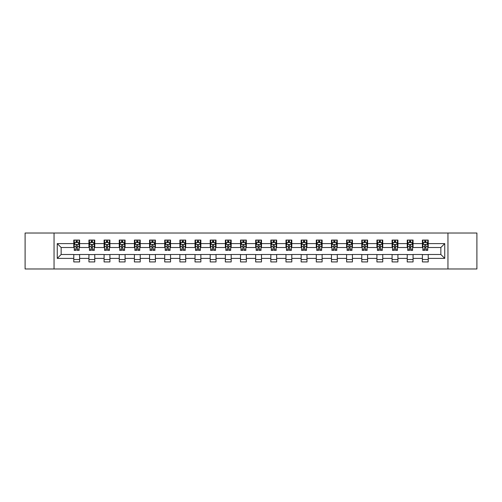 <?xml version="1.0" encoding="UTF-8"?>
<svg xmlns="http://www.w3.org/2000/svg" width="502" height="502" viewBox="0 0 502 502"><rect width="100%" height="100%" fill="white"/><g stroke="black" fill="none" stroke-linecap="round" stroke-linejoin="round"><path stroke-width="0.75" d="M447.947 268.978L476.9 268.978L476.9 233.022L447.947 233.022L447.947 268.978L54.053 268.978L54.053 233.022L25.1 233.022L25.1 268.978L54.053 268.978M447.947 233.022L54.053 233.022M428.225 243.614L428.225 240.069L422.395 240.069L422.395 243.614L413.064 243.614L413.064 240.069L407.235 240.069L407.235 243.614L397.91 243.614L397.91 240.069L392.081 240.069L392.081 243.614L382.75 243.614L382.75 240.069L376.92 240.069L376.92 243.614L367.596 243.614L367.596 240.069L361.766 240.069L361.766 243.614L352.435 243.614L352.435 240.069L346.606 240.069L346.606 243.614L337.281 243.614L337.281 240.069L331.452 240.069L331.452 243.614L322.121 243.614L322.121 240.069L316.291 240.069L316.291 243.614L306.967 243.614L306.967 240.069L301.137 240.069L301.137 243.614L291.806 243.614L291.806 240.069L285.977 240.069L285.977 243.614L276.652 243.614L276.652 240.069L270.823 240.069L270.823 243.614L261.492 243.614L261.492 240.069L255.662 240.069L255.662 243.614L246.338 243.614L246.338 240.069L240.508 240.069L240.508 243.614L231.177 243.614L231.177 240.069L225.348 240.069L225.348 243.614L216.023 243.614L216.023 240.069L210.194 240.069L210.194 243.614L200.863 243.614L200.863 240.069L195.033 240.069L195.033 243.614L185.709 243.614L185.709 240.069L179.879 240.069L179.879 243.614L170.548 243.614L170.548 240.069L164.719 240.069L164.719 243.614L155.394 243.614L155.394 240.069L149.565 240.069L149.565 243.614L140.234 243.614L140.234 240.069L134.404 240.069L134.404 243.614L125.08 243.614L125.08 240.069L119.25 240.069L119.25 243.614L109.919 243.614L109.919 240.069L104.09 240.069L104.09 243.614L94.765 243.614L94.765 240.069L88.936 240.069L88.936 243.614L79.605 243.614L79.605 240.069L73.775 240.069L73.775 243.614L57.259 243.614L57.259 258.386L61.15 254.495L73.775 254.495L73.775 261.931L79.605 261.931L79.605 254.495L88.936 254.495L88.936 261.931L94.765 261.931L94.765 254.495L104.09 254.495L104.09 261.931L109.919 261.931L109.919 254.495L119.25 254.495L119.25 261.931L125.08 261.931L125.08 254.495L134.404 254.495L134.404 261.931L140.234 261.931L140.234 254.495L149.565 254.495L149.565 261.931L155.394 261.931L155.394 254.495L164.719 254.495L164.719 261.931L170.548 261.931L170.548 254.495L179.879 254.495L179.879 261.931L185.709 261.931L185.709 254.495L195.033 254.495L195.033 261.931L200.863 261.931L200.863 254.495L210.194 254.495L210.194 261.931L216.023 261.931L216.023 254.495L225.348 254.495L225.348 261.931L231.177 261.931L231.177 254.495L240.508 254.495L240.508 261.931L246.338 261.931L246.338 254.495L255.662 254.495L255.662 261.931L261.492 261.931L261.492 254.495L270.823 254.495L270.823 261.931L276.652 261.931L276.652 254.495L285.977 254.495L285.977 261.931L291.806 261.931L291.806 254.495L301.137 254.495L301.137 261.931L306.967 261.931L306.967 254.495L316.291 254.495L316.291 261.931L322.121 261.931L322.121 254.495L331.452 254.495L331.452 261.931L337.281 261.931L337.281 254.495L346.606 254.495L346.606 261.931L352.435 261.931L352.435 254.495L361.766 254.495L361.766 261.931L367.596 261.931L367.596 254.495L376.92 254.495L376.92 261.931L382.75 261.931L382.75 254.495L392.081 254.495L392.081 261.931L397.91 261.931L397.91 254.495L407.235 254.495L407.235 261.931L413.064 261.931L413.064 254.495L422.395 254.495L422.395 261.931L428.225 261.931L428.225 254.495L440.85 254.495L440.85 247.505L428.225 247.505L428.225 243.614L444.741 243.614L444.741 258.386L428.225 258.386M422.395 258.386L413.064 258.386M407.235 258.386L397.91 258.386M392.081 258.386L382.75 258.386M376.92 258.386L367.596 258.386M361.766 258.386L352.435 258.386M346.606 258.386L337.281 258.386M331.452 258.386L322.121 258.386M316.291 258.386L306.967 258.386M301.137 258.386L291.806 258.386M285.977 258.386L276.652 258.386M270.823 258.386L261.492 258.386M255.662 258.386L246.338 258.386M240.508 258.386L231.177 258.386M225.348 258.386L216.023 258.386M210.194 258.386L200.863 258.386M195.033 258.386L185.709 258.386M179.879 258.386L170.548 258.386M164.719 258.386L155.394 258.386M149.565 258.386L140.234 258.386M134.404 258.386L125.08 258.386M119.25 258.386L109.919 258.386M104.09 258.386L94.765 258.386M88.936 258.386L79.605 258.386M73.775 258.386L57.259 258.386M422.395 243.614L422.395 247.505L413.064 247.505L413.064 243.614M407.235 243.614L407.235 247.505L397.91 247.505L397.91 243.614M392.081 243.614L392.081 247.505L382.75 247.505L382.75 243.614M376.92 243.614L376.92 247.505L367.596 247.505L367.596 243.614M361.766 243.614L361.766 247.505L352.435 247.505L352.435 243.614M346.606 243.614L346.606 247.505L337.281 247.505L337.281 243.614M331.452 243.614L331.452 247.505L322.121 247.505L322.121 243.614M316.291 243.614L316.291 247.505L306.967 247.505L306.967 243.614M301.137 243.614L301.137 247.505L291.806 247.505L291.806 243.614M285.977 243.614L285.977 247.505L276.652 247.505L276.652 243.614M270.823 243.614L270.823 247.505L261.492 247.505L261.492 243.614M255.662 243.614L255.662 247.505L246.338 247.505L246.338 243.614M240.508 243.614L240.508 247.505L231.177 247.505L231.177 243.614M225.348 243.614L225.348 247.505L216.023 247.505L216.023 243.614M210.194 243.614L210.194 247.505L200.863 247.505L200.863 243.614M195.033 243.614L195.033 247.505L185.709 247.505L185.709 243.614M179.879 243.614L179.879 247.505L170.548 247.505L170.548 243.614M164.719 243.614L164.719 247.505L155.394 247.505L155.394 243.614M149.565 243.614L149.565 247.505L140.234 247.505L140.234 243.614M134.404 243.614L134.404 247.505L125.08 247.505L125.08 243.614M119.25 243.614L119.25 247.505L109.919 247.505L109.919 243.614M104.09 243.614L104.09 247.505L94.765 247.505L94.765 243.614M88.936 243.614L88.936 247.505L79.605 247.505L79.605 243.614M73.775 243.614L73.775 247.505L61.15 247.505L57.259 243.614M61.15 247.505L61.15 254.495M444.741 258.386L440.85 254.495M440.85 247.505L444.741 243.614M73.775 242.497L74.265 242.497M76.109 242.497L77.277 242.497M79.121 242.497L79.605 242.497M73.775 247.404L74.265 247.404M76.109 247.404L77.277 247.404M79.121 247.404L79.605 247.404M73.775 254.596L79.605 254.596M73.775 259.503L79.605 259.503M88.936 254.596L94.765 254.596M88.936 259.503L94.765 259.503M88.936 242.497L89.419 242.497M91.27 242.497L92.431 242.497M94.282 242.497L94.765 242.497M88.936 247.404L89.419 247.404M91.27 247.404L92.431 247.404M94.282 247.404L94.765 247.404M104.09 254.596L109.919 254.596M104.09 259.503L109.919 259.503M104.09 242.497L104.579 242.497M106.424 242.497L107.591 242.497M109.436 242.497L109.919 242.497M104.09 247.404L104.579 247.404M106.424 247.404L107.591 247.404M109.436 247.404L109.919 247.404M119.25 254.596L125.08 254.596M119.25 259.503L125.08 259.503M119.25 242.497L119.733 242.497M121.578 242.497L122.745 242.497M124.59 242.497L125.08 242.497M119.25 247.404L119.733 247.404M121.578 247.404L122.745 247.404M124.59 247.404L125.08 247.404M134.404 254.596L140.234 254.596M134.404 259.503L140.234 259.503M134.404 242.497L134.894 242.497M136.739 242.497L137.906 242.497M139.751 242.497L140.234 242.497M134.404 247.404L134.894 247.404M136.739 247.404L137.906 247.404M139.751 247.404L140.234 247.404M149.565 254.596L155.394 254.596M149.565 259.503L155.394 259.503M149.565 242.497L150.048 242.497M151.893 242.497L153.06 242.497M154.905 242.497L155.394 242.497M149.565 247.404L150.048 247.404M151.893 247.404L153.06 247.404M154.905 247.404L155.394 247.404M164.719 254.596L170.548 254.596M164.719 259.503L170.548 259.503M164.719 242.497L165.208 242.497M167.053 242.497L168.22 242.497M170.065 242.497L170.548 242.497M164.719 247.404L165.208 247.404M167.053 247.404L168.22 247.404M170.065 247.404L170.548 247.404M179.879 254.596L185.709 254.596M179.879 259.503L185.709 259.503M179.879 242.497L180.362 242.497M182.207 242.497L183.374 242.497M185.219 242.497L185.709 242.497M179.879 247.404L180.362 247.404M182.207 247.404L183.374 247.404M185.219 247.404L185.709 247.404M195.033 254.596L200.863 254.596M195.033 259.503L200.863 259.503M195.033 242.497L195.523 242.497M197.368 242.497L198.535 242.497M200.38 242.497L200.863 242.497M195.033 247.404L195.523 247.404M197.368 247.404L198.535 247.404M200.38 247.404L200.863 247.404M210.194 254.596L216.023 254.596M210.194 259.503L216.023 259.503M210.194 242.497L210.677 242.497M212.522 242.497L213.689 242.497M215.534 242.497L216.023 242.497M210.194 247.404L210.677 247.404M212.522 247.404L213.689 247.404M215.534 247.404L216.023 247.404M225.348 254.596L231.177 254.596M225.348 259.503L231.177 259.503M225.348 242.497L225.837 242.497M227.682 242.497L228.849 242.497M230.694 242.497L231.177 242.497M225.348 247.404L225.837 247.404M227.682 247.404L228.849 247.404M230.694 247.404L231.177 247.404M240.508 254.596L246.338 254.596M240.508 259.503L246.338 259.503M240.508 242.497L240.991 242.497M242.836 242.497L244.003 242.497M245.848 242.497L246.338 242.497M240.508 247.404L240.991 247.404M242.836 247.404L244.003 247.404M245.848 247.404L246.338 247.404M255.662 254.596L261.492 254.596M255.662 259.503L261.492 259.503M255.662 242.497L256.152 242.497M257.997 242.497L259.164 242.497M261.009 242.497L261.492 242.497M255.662 247.404L256.152 247.404M257.997 247.404L259.164 247.404M261.009 247.404L261.492 247.404M270.823 254.596L276.652 254.596M270.823 259.503L276.652 259.503M270.823 242.497L271.306 242.497M273.151 242.497L274.318 242.497M276.163 242.497L276.652 242.497M270.823 247.404L271.306 247.404M273.151 247.404L274.318 247.404M276.163 247.404L276.652 247.404M285.977 254.596L291.806 254.596M285.977 259.503L291.806 259.503M285.977 242.497L286.466 242.497M288.311 242.497L289.478 242.497M291.323 242.497L291.806 242.497M285.977 247.404L286.466 247.404M288.311 247.404L289.478 247.404M291.323 247.404L291.806 247.404M301.137 254.596L306.967 254.596M301.137 259.503L306.967 259.503M301.137 242.497L301.62 242.497M303.465 242.497L304.632 242.497M306.477 242.497L306.967 242.497M301.137 247.404L301.62 247.404M303.465 247.404L304.632 247.404M306.477 247.404L306.967 247.404M316.291 254.596L322.121 254.596M316.291 259.503L322.121 259.503M316.291 242.497L316.781 242.497M318.626 242.497L319.793 242.497M321.638 242.497L322.121 242.497M316.291 247.404L316.781 247.404M318.626 247.404L319.793 247.404M321.638 247.404L322.121 247.404M331.452 254.596L337.281 254.596M331.452 259.503L337.281 259.503M331.452 242.497L331.935 242.497M333.78 242.497L334.947 242.497M336.792 242.497L337.281 242.497M331.452 247.404L331.935 247.404M333.78 247.404L334.947 247.404M336.792 247.404L337.281 247.404M346.606 254.596L352.435 254.596M346.606 259.503L352.435 259.503M346.606 242.497L347.095 242.497M348.94 242.497L350.107 242.497M351.952 242.497L352.435 242.497M346.606 247.404L347.095 247.404M348.94 247.404L350.107 247.404M351.952 247.404L352.435 247.404M361.766 254.596L367.596 254.596M361.766 259.503L367.596 259.503M361.766 242.497L362.249 242.497M364.094 242.497L365.261 242.497M367.106 242.497L367.596 242.497M361.766 247.404L362.249 247.404M364.094 247.404L365.261 247.404M367.106 247.404L367.596 247.404M376.92 254.596L382.75 254.596M376.92 259.503L382.75 259.503M376.92 242.497L377.41 242.497M379.255 242.497L380.422 242.497M382.267 242.497L382.75 242.497M376.92 247.404L377.41 247.404M379.255 247.404L380.422 247.404M382.267 247.404L382.75 247.404M392.081 254.596L397.91 254.596M392.081 259.503L397.91 259.503M392.081 242.497L392.564 242.497M394.409 242.497L395.576 242.497M397.421 242.497L397.91 242.497M392.081 247.404L392.564 247.404M394.409 247.404L395.576 247.404M397.421 247.404L397.91 247.404M407.235 254.596L413.064 254.596M407.235 259.503L413.064 259.503M407.235 242.497L407.718 242.497M409.569 242.497L410.73 242.497M412.581 242.497L413.064 242.497M407.235 247.404L407.718 247.404M409.569 247.404L410.73 247.404M412.581 247.404L413.064 247.404M422.395 254.596L428.225 254.596M422.395 259.503L428.225 259.503M422.395 242.497L422.879 242.497M424.723 242.497L425.891 242.497M427.735 242.497L428.225 242.497M422.395 247.404L422.879 247.404M424.723 247.404L425.891 247.404M427.735 247.404L428.225 247.404M77.277 241.33L76.109 241.33M79.121 249.199L77.277 249.199L77.277 250.416L79.121 250.416L79.121 244.493L78.149 242.548L75.237 242.548L74.265 244.493L74.265 250.416L76.109 250.416L76.109 249.199L74.265 249.199M74.265 244.493L74.265 240.069M79.121 244.493L79.121 240.069M76.109 242.548L76.109 240.069M77.277 240.069L77.277 242.548M77.277 249.199L77.277 245.221C76.888 244.468 76.499 244.468 76.109 245.221L76.109 249.199M92.431 241.33L91.27 241.33M94.282 249.199L92.431 249.199L92.431 250.416L94.282 250.416L94.282 244.493L93.309 242.548L90.391 242.548L89.419 244.493L89.419 250.416L91.27 250.416L91.27 249.199L89.419 249.199M89.419 244.493L89.419 240.069M94.282 244.493L94.282 240.069M91.27 242.548L91.27 240.069M92.431 240.069L92.431 242.548M92.431 249.199L92.431 245.221C92.042 244.468 91.659 244.468 91.27 245.221L91.27 249.199M107.591 241.33L106.424 241.33M109.436 249.199L107.591 249.199L107.591 250.416L109.436 250.416L109.436 244.493L108.463 242.548L105.552 242.548L104.579 244.493L104.579 250.416L106.424 250.416L106.424 249.199L104.579 249.199M104.579 244.493L104.579 240.069M109.436 244.493L109.436 240.069M106.424 242.548L106.424 240.069M107.591 240.069L107.591 242.548M107.591 249.199L107.591 245.221C107.202 244.468 106.813 244.468 106.424 245.221L106.424 249.199M122.745 241.33L121.578 241.33M124.59 249.199L122.745 249.199L122.745 250.416L124.59 250.416L124.59 244.493L123.624 242.548L120.706 242.548L119.733 244.493L119.733 250.416L121.578 250.416L121.578 249.199L119.733 249.199M119.733 244.493L119.733 240.069M124.59 244.493L124.59 240.069M121.578 242.548L121.578 240.069M122.745 240.069L122.745 242.548M122.745 249.199L122.745 245.221C122.356 244.468 121.973 244.468 121.578 245.221L121.578 249.199M137.906 241.33L136.739 241.33M139.751 249.199L137.906 249.199L137.906 250.416L139.751 250.416L139.751 244.493L138.778 242.548L135.866 242.548L134.894 244.493L134.894 250.416L136.739 250.416L136.739 249.199L134.894 249.199M134.894 244.493L134.894 240.069M139.751 244.493L139.751 240.069M136.739 242.548L136.739 240.069M137.906 240.069L137.906 242.548M137.906 249.199L137.906 245.221C137.517 244.468 137.128 244.468 136.739 245.221L136.739 249.199M153.06 241.33L151.893 241.33M154.905 249.199L153.06 249.199L153.06 250.416L154.905 250.416L154.905 244.493L153.938 242.548L151.02 242.548L150.048 244.493L150.048 250.416L151.893 250.416L151.893 249.199L150.048 249.199M150.048 244.493L150.048 240.069M154.905 244.493L154.905 240.069M151.893 242.548L151.893 240.069M153.06 240.069L153.06 242.548M153.06 249.199L153.06 245.221C152.671 244.468 152.282 244.468 151.893 245.221L151.893 249.199M168.22 241.33L167.053 241.33M170.065 249.199L168.22 249.199L168.22 250.416L170.065 250.416L170.065 244.493L169.092 242.548L166.181 242.548L165.208 244.493L165.208 250.416L167.053 250.416L167.053 249.199L165.208 249.199M165.208 244.493L165.208 240.069M170.065 244.493L170.065 240.069M167.053 242.548L167.053 240.069M168.22 240.069L168.22 242.548M168.22 249.199L168.22 245.221C167.831 244.468 167.442 244.468 167.053 245.221L167.053 249.199M183.374 241.33L182.207 241.33M185.219 249.199L183.374 249.199L183.374 250.416L185.219 250.416L185.219 244.493L184.253 242.548L181.335 242.548L180.362 244.493L180.362 250.416L182.207 250.416L182.207 249.199L180.362 249.199M180.362 244.493L180.362 240.069M185.219 244.493L185.219 240.069M182.207 242.548L182.207 240.069M183.374 240.069L183.374 242.548M183.374 249.199L183.374 245.221C182.985 244.468 182.596 244.468 182.207 245.221L182.207 249.199M198.535 241.33L197.368 241.33M200.38 249.199L198.535 249.199L198.535 250.416L200.38 250.416L200.38 244.493L199.407 242.548L196.495 242.548L195.523 244.493L195.523 250.416L197.368 250.416L197.368 249.199L195.523 249.199M195.523 244.493L195.523 240.069M200.38 244.493L200.38 240.069M197.368 242.548L197.368 240.069M198.535 240.069L198.535 242.548M198.535 249.199L198.535 245.221C198.146 244.468 197.757 244.468 197.368 245.221L197.368 249.199M213.689 241.33L212.522 241.33M215.534 249.199L213.689 249.199L213.689 250.416L215.534 250.416L215.534 244.493L214.567 242.548L211.649 242.548L210.677 244.493L210.677 250.416L212.522 250.416L212.522 249.199L210.677 249.199M210.677 244.493L210.677 240.069M215.534 244.493L215.534 240.069M212.522 242.548L212.522 240.069M213.689 240.069L213.689 242.548M213.689 249.199L213.689 245.221C213.3 244.468 212.911 244.468 212.522 245.221L212.522 249.199M228.849 241.33L227.682 241.33M230.694 249.199L228.849 249.199L228.849 250.416L230.694 250.416L230.694 244.493L229.721 242.548L226.81 242.548L225.837 244.493L225.837 250.416L227.682 250.416L227.682 249.199L225.837 249.199M225.837 244.493L225.837 240.069M230.694 244.493L230.694 240.069M227.682 242.548L227.682 240.069M228.849 240.069L228.849 242.548M228.849 249.199L228.849 245.221C228.46 244.468 228.071 244.468 227.682 245.221L227.682 249.199M244.003 241.33L242.836 241.33M245.848 249.199L244.003 249.199L244.003 250.416L245.848 250.416L245.848 244.493L244.882 242.548L241.964 242.548L240.991 244.493L240.991 250.416L242.836 250.416L242.836 249.199L240.991 249.199M240.991 244.493L240.991 240.069M245.848 244.493L245.848 240.069M242.836 242.548L242.836 240.069M244.003 240.069L244.003 242.548M244.003 249.199L244.003 245.221C243.614 244.468 243.225 244.468 242.836 245.221L242.836 249.199M259.164 241.33L257.997 241.33M261.009 249.199L259.164 249.199L259.164 250.416L261.009 250.416L261.009 244.493L260.036 242.548L257.118 242.548L256.152 244.493L256.152 250.416L257.997 250.416L257.997 249.199L256.152 249.199M256.152 244.493L256.152 240.069M261.009 244.493L261.009 240.069M257.997 242.548L257.997 240.069M259.164 240.069L259.164 242.548M259.164 249.199L259.164 245.221C258.775 244.468 258.386 244.468 257.997 245.221L257.997 249.199M274.318 241.33L273.151 241.33M276.163 249.199L274.318 249.199L274.318 250.416L276.163 250.416L276.163 244.493L275.19 242.548L272.279 242.548L271.306 244.493L271.306 250.416L273.151 250.416L273.151 249.199L271.306 249.199M271.306 244.493L271.306 240.069M276.163 244.493L276.163 240.069M273.151 242.548L273.151 240.069M274.318 240.069L274.318 242.548M274.318 249.199L274.318 245.221C273.929 244.468 273.54 244.468 273.151 245.221L273.151 249.199M289.478 241.33L288.311 241.33M291.323 249.199L289.478 249.199L289.478 250.416L291.323 250.416L291.323 244.493L290.351 242.548L287.433 242.548L286.466 244.493L286.466 250.416L288.311 250.416L288.311 249.199L286.466 249.199M286.466 244.493L286.466 240.069M291.323 244.493L291.323 240.069M288.311 242.548L288.311 240.069M289.478 240.069L289.478 242.548M289.478 249.199L289.478 245.221C289.089 244.468 288.7 244.468 288.311 245.221L288.311 249.199M304.632 241.33L303.465 241.33M306.477 249.199L304.632 249.199L304.632 250.416L306.477 250.416L306.477 244.493L305.505 242.548L302.593 242.548L301.62 244.493L301.62 250.416L303.465 250.416L303.465 249.199L301.62 249.199M301.62 244.493L301.62 240.069M306.477 244.493L306.477 240.069M303.465 242.548L303.465 240.069M304.632 240.069L304.632 242.548M304.632 249.199L304.632 245.221C304.243 244.468 303.854 244.468 303.465 245.221L303.465 249.199M319.793 241.33L318.626 241.33M321.638 249.199L319.793 249.199L319.793 250.416L321.638 250.416L321.638 244.493L320.665 242.548L317.747 242.548L316.781 244.493L316.781 250.416L318.626 250.416L318.626 249.199L316.781 249.199M316.781 244.493L316.781 240.069M321.638 244.493L321.638 240.069M318.626 242.548L318.626 240.069M319.793 240.069L319.793 242.548M319.793 249.199L319.793 245.221C319.404 244.468 319.015 244.468 318.626 245.221L318.626 249.199M334.947 241.33L333.78 241.33M336.792 249.199L334.947 249.199L334.947 250.416L336.792 250.416L336.792 244.493L335.819 242.548L332.908 242.548L331.935 244.493L331.935 250.416L333.78 250.416L333.78 249.199L331.935 249.199M331.935 244.493L331.935 240.069M336.792 244.493L336.792 240.069M333.78 242.548L333.78 240.069M334.947 240.069L334.947 242.548M334.947 249.199L334.947 245.221C334.558 244.468 334.169 244.468 333.78 245.221L333.78 249.199M350.107 241.33L348.94 241.33M351.952 249.199L350.107 249.199L350.107 250.416L351.952 250.416L351.952 244.493L350.98 242.548L348.062 242.548L347.095 244.493L347.095 250.416L348.94 250.416L348.94 249.199L347.095 249.199M347.095 244.493L347.095 240.069M351.952 244.493L351.952 240.069M348.94 242.548L348.94 240.069M350.107 240.069L350.107 242.548M350.107 249.199L350.107 245.221C349.718 244.468 349.329 244.468 348.94 245.221L348.94 249.199M365.261 241.33L364.094 241.33M367.106 249.199L365.261 249.199L365.261 250.416L367.106 250.416L367.106 244.493L366.134 242.548L363.222 242.548L362.249 244.493L362.249 250.416L364.094 250.416L364.094 249.199L362.249 249.199M362.249 244.493L362.249 240.069M367.106 244.493L367.106 240.069M364.094 242.548L364.094 240.069M365.261 240.069L365.261 242.548M365.261 249.199L365.261 245.221C364.872 244.468 364.483 244.468 364.094 245.221L364.094 249.199M380.422 241.33L379.255 241.33M382.267 249.199L380.422 249.199L380.422 250.416L382.267 250.416L382.267 244.493L381.294 242.548L378.376 242.548L377.41 244.493L377.41 250.416L379.255 250.416L379.255 249.199L377.41 249.199M377.41 244.493L377.41 240.069M382.267 244.493L382.267 240.069M379.255 242.548L379.255 240.069M380.422 240.069L380.422 242.548M380.422 249.199L380.422 245.221C380.033 244.468 379.644 244.468 379.255 245.221L379.255 249.199M395.576 241.33L394.409 241.33M397.421 249.199L395.576 249.199L395.576 250.416L397.421 250.416L397.421 244.493L396.448 242.548L393.537 242.548L392.564 244.493L392.564 250.416L394.409 250.416L394.409 249.199L392.564 249.199M392.564 244.493L392.564 240.069M397.421 244.493L397.421 240.069M394.409 242.548L394.409 240.069M395.576 240.069L395.576 242.548M395.576 249.199L395.576 245.221C395.187 244.468 394.798 244.468 394.409 245.221L394.409 249.199M410.73 241.33L409.569 241.33M412.581 249.199L410.73 249.199L410.73 250.416L412.581 250.416L412.581 244.493L411.609 242.548L408.691 242.548L407.718 244.493L407.718 250.416L409.569 250.416L409.569 249.199L407.718 249.199M407.718 244.493L407.718 240.069M412.581 244.493L412.581 240.069M409.569 242.548L409.569 240.069M410.73 240.069L410.73 242.548M410.73 249.199L410.73 245.221C410.347 244.468 409.958 244.468 409.569 245.221L409.569 249.199M425.891 241.33L424.723 241.33M427.735 249.199L425.891 249.199L425.891 250.416L427.735 250.416L427.735 244.493L426.763 242.548L423.851 242.548L422.879 244.493L422.879 250.416L424.723 250.416L424.723 249.199L422.879 249.199M422.879 244.493L422.879 240.069M427.735 244.493L427.735 240.069M424.723 242.548L424.723 240.069M425.891 240.069L425.891 242.548M425.891 249.199L425.891 245.221C425.501 244.468 425.112 244.468 424.723 245.221L424.723 249.199M79.096 244.443L74.29 244.443M74.265 242.661L75.174 242.661M78.205 242.661L79.121 242.661M76.109 246.595L74.265 246.595M79.121 246.595L77.277 246.595M77.277 241.951L76.109 241.951M94.257 244.443L89.444 244.443M89.419 242.661L90.335 242.661M93.366 242.661L94.282 242.661M91.27 246.595L89.419 246.595M94.282 246.595L92.431 246.595M92.431 241.951L91.27 241.951M109.411 244.443L104.604 244.443M104.579 242.661L105.489 242.661M108.52 242.661L109.436 242.661M106.424 246.595L104.579 246.595M109.436 246.595L107.591 246.595M107.591 241.951L106.424 241.951M124.571 244.443L119.758 244.443M119.733 242.661L120.649 242.661M123.68 242.661L124.59 242.661M121.578 246.595L119.733 246.595M124.59 246.595L122.745 246.595M122.745 241.951L121.578 241.951M139.725 244.443L134.919 244.443M134.894 242.661L135.804 242.661M138.834 242.661L139.751 242.661M136.739 246.595L134.894 246.595M139.751 246.595L137.906 246.595M137.906 241.951L136.739 241.951M154.886 244.443L150.073 244.443M150.048 242.661L150.964 242.661M153.995 242.661L154.905 242.661M151.893 246.595L150.048 246.595M154.905 246.595L153.06 246.595M153.06 241.951L151.893 241.951M170.04 244.443L165.233 244.443M165.208 242.661L166.118 242.661M169.149 242.661L170.065 242.661M167.053 246.595L165.208 246.595M170.065 246.595L168.22 246.595M168.22 241.951L167.053 241.951M185.2 244.443L180.387 244.443M180.362 242.661L181.278 242.661M184.309 242.661L185.219 242.661M182.207 246.595L180.362 246.595M185.219 246.595L183.374 246.595M183.374 241.951L182.207 241.951M200.354 244.443L195.548 244.443M195.523 242.661L196.433 242.661M199.463 242.661L200.38 242.661M197.368 246.595L195.523 246.595M200.38 246.595L198.535 246.595M198.535 241.951L197.368 241.951M215.515 244.443L210.702 244.443M210.677 242.661L211.593 242.661M214.624 242.661L215.534 242.661M212.522 246.595L210.677 246.595M215.534 246.595L213.689 246.595M213.689 241.951L212.522 241.951M230.669 244.443L225.862 244.443M225.837 242.661L226.747 242.661M229.778 242.661L230.694 242.661M227.682 246.595L225.837 246.595M230.694 246.595L228.849 246.595M228.849 241.951L227.682 241.951M245.823 244.443L241.016 244.443M240.991 242.661L241.908 242.661M244.938 242.661L245.848 242.661M242.836 246.595L240.991 246.595M245.848 246.595L244.003 246.595M244.003 241.951L242.836 241.951M260.984 244.443L256.177 244.443M256.152 242.661L257.062 242.661M260.092 242.661L261.009 242.661M257.997 246.595L256.152 246.595M261.009 246.595L259.164 246.595M259.164 241.951L257.997 241.951M276.138 244.443L271.331 244.443M271.306 242.661L272.222 242.661M275.253 242.661L276.163 242.661M273.151 246.595L271.306 246.595M276.163 246.595L274.318 246.595M274.318 241.951L273.151 241.951M291.298 244.443L286.485 244.443M286.466 242.661L287.376 242.661M290.407 242.661L291.323 242.661M288.311 246.595L286.466 246.595M291.323 246.595L289.478 246.595M289.478 241.951L288.311 241.951M306.452 244.443L301.646 244.443M301.62 242.661L302.537 242.661M305.567 242.661L306.477 242.661M303.465 246.595L301.62 246.595M306.477 246.595L304.632 246.595M304.632 241.951L303.465 241.951M321.613 244.443L316.8 244.443M316.781 242.661L317.691 242.661M320.722 242.661L321.638 242.661M318.626 246.595L316.781 246.595M321.638 246.595L319.793 246.595M319.793 241.951L318.626 241.951M336.767 244.443L331.96 244.443M331.935 242.661L332.851 242.661M335.882 242.661L336.792 242.661M333.78 246.595L331.935 246.595M336.792 246.595L334.947 246.595M334.947 241.951L333.78 241.951M351.927 244.443L347.114 244.443M347.095 242.661L348.005 242.661M351.036 242.661L351.952 242.661M348.94 246.595L347.095 246.595M351.952 246.595L350.107 246.595M350.107 241.951L348.94 241.951M367.081 244.443L362.275 244.443M362.249 242.661L363.166 242.661M366.196 242.661L367.106 242.661M364.094 246.595L362.249 246.595M367.106 246.595L365.261 246.595M365.261 241.951L364.094 241.951M382.242 244.443L377.429 244.443M377.41 242.661L378.32 242.661M381.351 242.661L382.267 242.661M379.255 246.595L377.41 246.595M382.267 246.595L380.422 246.595M380.422 241.951L379.255 241.951M397.396 244.443L392.589 244.443M392.564 242.661L393.48 242.661M396.511 242.661L397.421 242.661M394.409 246.595L392.564 246.595M397.421 246.595L395.576 246.595M395.576 241.951L394.409 241.951M412.556 244.443L407.743 244.443M407.718 242.661L408.634 242.661M411.665 242.661L412.581 242.661M409.569 246.595L407.718 246.595M412.581 246.595L410.73 246.595M410.73 241.951L409.569 241.951M427.71 244.443L422.904 244.443M422.879 242.661L423.795 242.661M426.825 242.661L427.735 242.661M424.723 246.595L422.879 246.595M427.735 246.595L425.891 246.595M425.891 241.951L424.723 241.951"/></g></svg>
